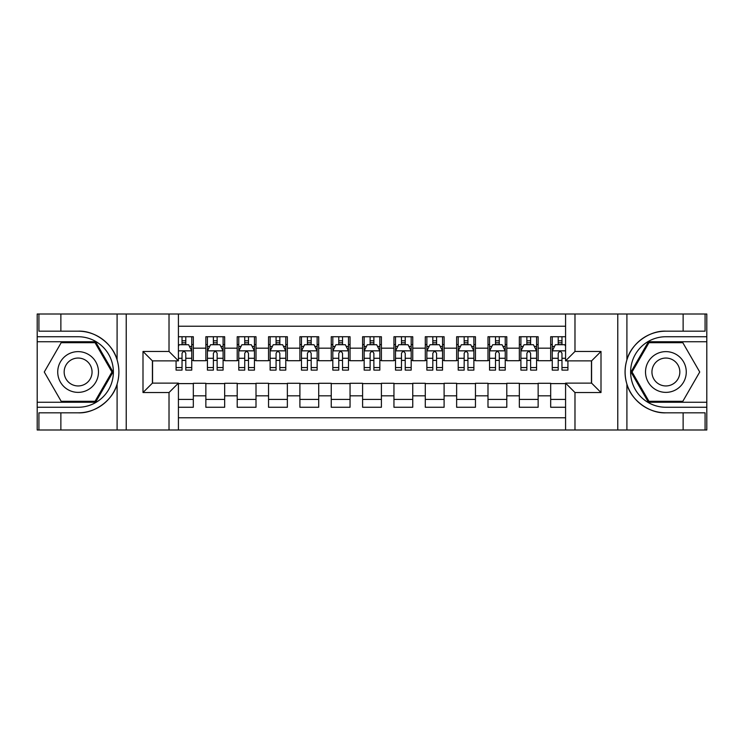 <?xml version="1.0" encoding="UTF-8"?>
<svg xmlns="http://www.w3.org/2000/svg" width="744" height="744" viewBox="0 0 744 744"><rect width="100%" height="100%" fill="white"/><g stroke="black" fill="none" stroke-linecap="round" stroke-linejoin="round"><path stroke-width="1.12" d="M178.421 429.995L565.58 429.995L565.58 383.132L591.592 383.132L591.592 360.868L565.58 360.868L565.58 314.005L178.421 314.005L178.421 360.868L152.408 360.868L152.408 383.132L178.421 383.132L178.421 429.995L60.869 429.995L60.869 412.827L78.111 412.827C94.59 413.664 113.004 400.114 117.096 384.127C119.486 376.055 119.486 367.964 117.096 359.873C113.004 343.886 94.59 330.336 78.111 331.173L60.869 331.173L60.869 314.005L37.2 314.005L37.2 402.253L95.576 402.253L113.041 372L95.576 341.747L37.2 341.747M565.58 336.734L550.681 336.734L550.681 348.173L538.144 348.173L538.144 360.719L550.681 360.719L550.681 348.173M538.144 348.173L538.144 336.734L519.34 336.734L519.34 348.173L506.794 348.173L506.794 360.719L519.34 360.719L519.34 348.173M506.794 348.173L506.794 336.734L487.99 336.734L487.99 348.173L475.453 348.173L475.453 360.719L487.99 360.719L487.99 348.173M475.453 348.173L475.453 336.734L456.639 336.734L456.639 348.173L444.103 348.173L444.103 360.719L456.639 360.719L456.639 348.173M444.103 348.173L444.103 336.734L425.289 336.734L425.289 348.173L412.753 348.173L412.753 360.719L425.289 360.719L425.289 348.173M412.753 348.173L412.753 336.734L393.948 336.734L393.948 348.173L381.402 348.173L381.402 360.719L393.948 360.719L393.948 348.173M381.402 348.173L381.402 336.734L362.598 336.734L362.598 348.173L350.052 348.173L350.052 360.719L362.598 360.719L362.598 348.173M350.052 348.173L350.052 336.734L331.247 336.734L331.247 348.173L318.711 348.173L318.711 360.719L331.247 360.719L331.247 348.173M318.711 348.173L318.711 336.734L299.897 336.734L299.897 348.173L287.361 348.173L287.361 360.719L299.897 360.719L299.897 348.173M287.361 348.173L287.361 336.734L268.547 336.734L268.547 348.173L256.01 348.173L256.01 360.719L268.547 360.719L268.547 348.173M256.01 348.173L256.01 336.734L237.206 336.734L237.206 348.173L224.66 348.173L224.66 360.719L237.206 360.719L237.206 348.173M224.66 348.173L224.66 336.734L205.856 336.734L205.856 360.719L193.319 360.719L193.319 336.734L178.421 336.734M178.421 407.266L193.319 407.266L193.319 383.281L205.856 383.281L205.856 407.266L224.66 407.266L224.66 383.281L237.206 383.281L237.206 395.827L224.66 395.827M237.206 395.827L237.206 407.266L256.01 407.266L256.01 383.281L268.547 383.281L268.547 395.827L256.01 395.827M268.547 395.827L268.547 407.266L287.361 407.266L287.361 383.281L299.897 383.281L299.897 395.827L287.361 395.827M299.897 395.827L299.897 407.266L318.711 407.266L318.711 383.281L331.247 383.281L331.247 395.827L318.711 395.827M331.247 395.827L331.247 407.266L350.052 407.266L350.052 383.281L362.598 383.281L362.598 395.827L350.052 395.827M362.598 395.827L362.598 407.266L381.402 407.266L381.402 383.281L393.948 383.281L393.948 395.827L381.402 395.827M393.948 395.827L393.948 407.266L412.753 407.266L412.753 383.281L425.289 383.281L425.289 395.827L412.753 395.827M425.289 395.827L425.289 407.266L444.103 407.266L444.103 383.281L456.639 383.281L456.639 395.827L444.103 395.827M456.639 395.827L456.639 407.266L475.453 407.266L475.453 383.281L487.99 383.281L487.99 395.827L475.453 395.827M487.99 395.827L487.99 407.266L506.794 407.266L506.794 383.281L519.34 383.281L519.34 395.827L506.794 395.827M519.34 395.827L519.34 407.266L538.144 407.266L538.144 383.281L550.681 383.281L550.681 395.827L538.144 395.827M565.58 326.235L178.421 326.235M178.421 417.765L565.58 417.765M550.681 395.827L550.681 407.266L565.58 407.266M152.557 360.868L152.557 383.132M591.443 383.132L591.443 360.868M182.029 344.574L185.795 344.574M191.747 344.574L193.319 344.574M182.029 360.403L185.795 360.403M191.747 360.403L193.319 360.403M178.421 383.597L193.319 383.597M178.421 399.426L193.319 399.426M205.856 360.403L207.418 360.403M213.379 360.403L217.136 360.403M223.098 360.403L224.66 360.403M205.856 344.574L207.418 344.574M213.379 344.574L217.136 344.574M223.098 344.574L224.66 344.574M205.856 383.597L224.66 383.597M205.856 399.426L224.66 399.426M237.206 383.597L256.01 383.597M237.206 399.426L256.01 399.426M237.206 344.574L238.768 344.574M244.73 344.574L248.487 344.574M254.448 344.574L256.01 344.574M237.206 360.403L238.768 360.403M244.73 360.403L248.487 360.403M254.448 360.403L256.01 360.403M268.547 383.597L287.361 383.597M268.547 399.426L287.361 399.426M268.547 344.574L270.118 344.574M276.071 344.574L279.837 344.574M285.789 344.574L287.361 344.574M268.547 360.403L270.118 360.403M276.071 360.403L279.837 360.403M285.789 360.403L287.361 360.403M299.897 383.597L318.711 383.597M299.897 399.426L318.711 399.426M299.897 344.574L301.469 344.574M307.421 344.574L311.187 344.574M317.139 344.574L318.711 344.574M299.897 360.403L301.469 360.403M307.421 360.403L311.187 360.403M317.139 360.403L318.711 360.403M331.247 383.597L350.052 383.597M331.247 399.426L350.052 399.426M331.247 344.574L332.819 344.574M338.771 344.574L342.528 344.574M348.49 344.574L350.052 344.574M331.247 360.403L332.819 360.403M338.771 360.403L342.528 360.403M348.49 360.403L350.052 360.403M362.598 383.597L381.402 383.597M362.598 399.426L381.402 399.426M362.598 344.574L364.16 344.574M370.121 344.574L373.879 344.574M379.84 344.574L381.402 344.574M362.598 360.403L364.16 360.403M370.121 360.403L373.879 360.403M379.84 360.403L381.402 360.403M393.948 383.597L412.753 383.597M393.948 399.426L412.753 399.426M393.948 344.574L395.51 344.574M401.472 344.574L405.229 344.574M411.181 344.574L412.753 344.574M393.948 360.403L395.51 360.403M401.472 360.403L405.229 360.403M411.181 360.403L412.753 360.403M425.289 383.597L444.103 383.597M425.289 399.426L444.103 399.426M425.289 344.574L426.861 344.574M432.813 344.574L436.579 344.574M442.531 344.574L444.103 344.574M425.289 360.403L426.861 360.403M432.813 360.403L436.579 360.403M442.531 360.403L444.103 360.403M456.639 383.597L475.453 383.597M456.639 399.426L475.453 399.426M456.639 344.574L458.211 344.574M464.163 344.574L467.93 344.574M473.882 344.574L475.453 344.574M456.639 360.403L458.211 360.403M464.163 360.403L467.93 360.403M473.882 360.403L475.453 360.403M487.99 383.597L506.794 383.597M487.99 399.426L506.794 399.426M487.99 344.574L489.552 344.574M495.513 344.574L499.271 344.574M505.232 344.574L506.794 344.574M487.99 360.403L489.552 360.403M495.513 360.403L499.271 360.403M505.232 360.403L506.794 360.403M519.34 383.597L538.144 383.597M519.34 399.426L538.144 399.426M519.34 344.574L520.902 344.574M526.864 344.574L530.621 344.574M536.582 344.574L538.144 344.574M519.34 360.403L520.902 360.403M526.864 360.403L530.621 360.403M536.582 360.403L538.144 360.403M550.681 383.597L565.58 383.597M550.681 399.426L565.58 399.426M550.681 344.574L552.253 344.574M558.205 344.574L561.971 344.574M550.681 360.403L552.253 360.403M558.205 360.403L561.971 360.403M185.795 340.808L182.029 340.808M176.077 367.564L176.077 370.121L182.029 370.121L182.029 367.564L176.077 367.564L176.077 360.868M189.478 346.453L191.747 346.453L191.747 370.121L185.795 370.121L185.795 353.344C184.54 350.936 183.284 350.936 182.029 353.344L182.029 367.564M191.747 346.453L191.747 336.734M191.747 351.001L188.613 344.723L179.211 344.723L178.421 346.295M182.029 344.723L182.029 336.734M185.795 336.734L185.795 344.723M88.294 354.358A20.376 20.376 0 0 0 60.459 361.807A20.376 20.376 0 0 0 67.918 389.642A20.376 20.376 0 0 0 95.753 382.193A20.376 20.376 0 0 0 88.294 354.358M85.086 359.919A13.95 13.95 0 0 0 66.03 365.025A13.95 13.95 0 0 0 71.136 384.081A13.95 13.95 0 0 0 90.191 378.975A13.95 13.95 0 0 0 85.086 359.919M95.037 401.314L61.185 401.314L44.268 372L61.185 342.686L95.037 342.686L111.953 372L95.037 401.314M676.082 354.358A20.376 20.376 0 0 0 648.247 361.807A20.376 20.376 0 0 0 655.706 389.642A20.376 20.376 0 0 0 683.541 382.193A20.376 20.376 0 0 0 676.082 354.358M672.864 359.919A13.95 13.95 0 0 0 653.809 365.025A13.95 13.95 0 0 0 658.914 384.081A13.95 13.95 0 0 0 677.97 378.975A13.95 13.95 0 0 0 672.864 359.919M682.815 401.314L648.963 401.314L632.047 372L648.963 342.686L682.815 342.686L699.732 372L682.815 401.314M169.018 429.995L169.018 392.534L142.997 392.534L142.997 351.466L169.018 351.466L169.018 314.005L126.229 314.005L126.229 429.995M78.111 331.173A40.827 40.827 0 0 1 117.096 359.873L117.096 314.005L60.869 314.005M60.869 429.995L37.2 429.995L37.2 402.253M37.2 407.266L78.111 407.266A35.266 35.266 0 0 0 113.376 372A35.266 35.266 0 0 0 78.111 336.734L37.2 336.734M78.111 412.827A40.827 40.827 0 0 0 117.096 384.127L117.096 429.995M117.096 314.005L126.229 314.005M169.018 314.005L178.421 314.005M60.869 412.827L38.921 412.827L38.921 429.995M60.869 331.173L38.921 331.173L38.921 314.005M169.018 392.534L178.421 383.132M142.997 392.534L152.408 383.132M142.997 351.466L152.408 360.868M169.018 351.466L178.421 360.868M565.58 314.005L683.131 314.005L683.131 331.173L665.889 331.173C649.41 330.336 630.996 343.886 626.904 359.873C624.514 367.945 624.514 376.036 626.904 384.127C630.996 400.114 649.41 413.664 665.889 412.827L683.131 412.827L683.131 429.995L706.8 429.995L706.8 341.747L648.424 341.747L630.959 372L648.424 402.253L706.8 402.253M574.982 314.005L574.982 351.466L601.003 351.466L601.003 392.534L574.982 392.534L574.982 429.995L617.771 429.995L617.771 314.005M626.904 384.127L626.904 429.995L683.131 429.995M683.131 314.005L706.8 314.005L706.8 341.747M706.8 336.734L665.889 336.734A35.266 35.266 0 0 0 630.624 372A35.266 35.266 0 0 0 665.889 407.266L706.8 407.266M665.889 331.173A40.827 40.827 0 0 0 625.062 372A40.827 40.827 0 0 0 665.889 412.827M626.904 429.995L617.771 429.995M574.982 429.995L565.58 429.995M683.131 331.173L705.08 331.173L705.08 314.005M683.131 412.827L705.08 412.827L705.08 429.995M574.982 351.466L565.58 360.868M601.003 351.466L591.592 360.868M601.003 392.534L591.592 383.132M574.982 392.534L565.58 383.132M217.136 340.808L213.379 340.808M223.098 367.564L217.136 367.564L217.136 370.121L223.098 370.121L223.098 351.001L219.964 344.723L210.552 344.723L207.418 351.001L207.418 370.121L213.379 370.121L213.379 367.564L207.418 367.564M207.418 351.001L207.418 336.734M223.098 351.001L223.098 336.734M213.379 344.723L213.379 336.734M217.136 336.734L217.136 344.723M217.136 367.564L217.136 353.344C215.89 350.936 214.635 350.936 213.379 353.344L213.379 367.564M248.487 340.808L244.73 340.808M254.448 367.564L248.487 367.564L248.487 370.121L254.448 370.121L254.448 351.001L251.305 344.723L241.902 344.723L238.768 351.001L238.768 370.121L244.73 370.121L244.73 367.564L238.768 367.564M238.768 351.001L238.768 336.734M254.448 351.001L254.448 336.734M244.73 344.723L244.73 336.734M248.487 336.734L248.487 344.723M248.487 367.564L248.487 353.344C247.231 350.936 245.985 350.936 244.73 353.344L244.73 367.564M279.837 340.808L276.071 340.808M285.789 367.564L279.837 367.564L279.837 370.121L285.789 370.121L285.789 351.001L282.655 344.723L273.253 344.723L270.118 351.001L270.118 370.121L276.071 370.121L276.071 367.564L270.118 367.564M270.118 351.001L270.118 336.734M285.789 351.001L285.789 336.734M276.071 344.723L276.071 336.734M279.837 336.734L279.837 344.723M279.837 367.564L279.837 353.344C278.582 350.936 277.326 350.936 276.071 353.344L276.071 367.564M311.187 340.808L307.421 340.808M317.139 367.564L311.187 367.564L311.187 370.121L317.139 370.121L317.139 351.001L314.005 344.723L304.603 344.723L301.469 351.001L301.469 370.121L307.421 370.121L307.421 367.564L301.469 367.564M301.469 351.001L301.469 336.734M317.139 351.001L317.139 336.734M307.421 344.723L307.421 336.734M311.187 336.734L311.187 344.723M311.187 367.564L311.187 353.344C309.932 350.936 308.676 350.936 307.421 353.344L307.421 367.564M342.528 340.808L338.771 340.808M348.49 367.564L342.528 367.564L342.528 370.121L348.49 370.121L348.49 351.001L345.356 344.723L335.953 344.723L332.819 351.001L332.819 370.121L338.771 370.121L338.771 367.564L332.819 367.564M332.819 351.001L332.819 336.734M348.49 351.001L348.49 336.734M338.771 344.723L338.771 336.734M342.528 336.734L342.528 344.723M342.528 367.564L342.528 353.344C341.282 350.936 340.027 350.936 338.771 353.344L338.771 367.564M373.879 340.808L370.121 340.808M379.84 367.564L373.879 367.564L373.879 370.121L379.84 370.121L379.84 351.001L376.706 344.723L367.294 344.723L364.16 351.001L364.16 370.121L370.121 370.121L370.121 367.564L364.16 367.564M364.16 351.001L364.16 336.734M379.84 351.001L379.84 336.734M370.121 344.723L370.121 336.734M373.879 336.734L373.879 344.723M373.879 367.564L373.879 353.344C372.632 350.936 371.377 350.936 370.121 353.344L370.121 367.564M405.229 340.808L401.472 340.808M411.181 367.564L405.229 367.564L405.229 370.121L411.181 370.121L411.181 351.001L408.047 344.723L398.644 344.723L395.51 351.001L395.51 370.121L401.472 370.121L401.472 367.564L395.51 367.564M395.51 351.001L395.51 336.734M411.181 351.001L411.181 336.734M401.472 344.723L401.472 336.734M405.229 336.734L405.229 344.723M405.229 367.564L405.229 353.344C403.973 350.936 402.727 350.936 401.472 353.344L401.472 367.564M436.579 340.808L432.813 340.808M442.531 367.564L436.579 367.564L436.579 370.121L442.531 370.121L442.531 351.001L439.397 344.723L429.995 344.723L426.861 351.001L426.861 370.121L432.813 370.121L432.813 367.564L426.861 367.564M426.861 351.001L426.861 336.734M442.531 351.001L442.531 336.734M432.813 344.723L432.813 336.734M436.579 336.734L436.579 344.723M436.579 367.564L436.579 353.344C435.324 350.936 434.068 350.936 432.813 353.344L432.813 367.564M467.93 340.808L464.163 340.808M473.882 367.564L467.93 367.564L467.93 370.121L473.882 370.121L473.882 351.001L470.747 344.723L461.345 344.723L458.211 351.001L458.211 370.121L464.163 370.121L464.163 367.564L458.211 367.564M458.211 351.001L458.211 336.734M473.882 351.001L473.882 336.734M464.163 344.723L464.163 336.734M467.93 336.734L467.93 344.723M467.93 367.564L467.93 353.344C466.674 350.936 465.418 350.936 464.163 353.344L464.163 367.564M499.271 340.808L495.513 340.808M505.232 367.564L499.271 367.564L499.271 370.121L505.232 370.121L505.232 351.001L502.098 344.723L492.695 344.723L489.552 351.001L489.552 370.121L495.513 370.121L495.513 367.564L489.552 367.564M489.552 351.001L489.552 336.734M505.232 351.001L505.232 336.734M495.513 344.723L495.513 336.734M499.271 336.734L499.271 344.723M499.271 367.564L499.271 353.344C498.024 350.936 496.769 350.936 495.513 353.344L495.513 367.564M530.621 340.808L526.864 340.808M536.582 367.564L530.621 367.564L530.621 370.121L536.582 370.121L536.582 351.001L533.448 344.723L524.036 344.723L520.902 351.001L520.902 370.121L526.864 370.121L526.864 367.564L520.902 367.564M520.902 351.001L520.902 336.734M536.582 351.001L536.582 336.734M526.864 344.723L526.864 336.734M530.621 336.734L530.621 344.723M530.621 367.564L530.621 353.344C529.375 350.936 528.119 350.936 526.864 353.344L526.864 367.564M561.971 340.808L558.205 340.808M565.58 346.295L564.789 344.723L555.387 344.723L552.253 351.001L552.253 370.121L558.205 370.121L558.205 367.564L552.253 367.564M552.253 351.001L552.253 336.734M567.923 360.868L567.923 370.121L561.971 370.121L561.971 353.344C560.716 350.936 559.46 350.936 558.205 353.344L558.205 367.564M558.205 344.723L558.205 336.734M561.971 336.734L561.971 344.723M205.856 395.827L193.319 395.827M205.856 348.173L193.319 348.173M191.673 350.843L178.421 350.843M191.747 367.564L185.795 367.564M182.029 358.264L178.421 358.264M191.747 358.264L185.795 358.264M185.795 342.807L182.029 342.807M626.904 314.005L626.904 359.873M223.014 350.843L207.502 350.843M207.418 346.453L209.696 346.453M220.819 346.453L223.098 346.453M213.379 358.264L207.418 358.264M223.098 358.264L217.136 358.264M217.136 342.807L213.379 342.807M254.364 350.843L238.852 350.843M238.768 346.453L241.037 346.453M252.169 346.453L254.448 346.453M244.73 358.264L238.768 358.264M254.448 358.264L248.487 358.264M248.487 342.807L244.73 342.807M285.715 350.843L270.193 350.843M270.118 346.453L272.388 346.453M283.52 346.453L285.789 346.453M276.071 358.264L270.118 358.264M285.789 358.264L279.837 358.264M279.837 342.807L276.071 342.807M317.065 350.843L301.543 350.843M301.469 346.453L303.738 346.453M314.87 346.453L317.139 346.453M307.421 358.264L301.469 358.264M317.139 358.264L311.187 358.264M311.187 342.807L307.421 342.807M348.406 350.843L332.894 350.843M332.819 346.453L335.088 346.453M346.22 346.453L348.49 346.453M338.771 358.264L332.819 358.264M348.49 358.264L342.528 358.264M342.528 342.807L338.771 342.807M379.756 350.843L364.244 350.843M364.16 346.453L366.439 346.453M377.561 346.453L379.84 346.453M370.121 358.264L364.16 358.264M379.84 358.264L373.879 358.264M373.879 342.807L370.121 342.807M411.107 350.843L395.594 350.843M395.51 346.453L397.78 346.453M408.912 346.453L411.181 346.453M401.472 358.264L395.51 358.264M411.181 358.264L405.229 358.264M405.229 342.807L401.472 342.807M442.457 350.843L426.935 350.843M426.861 346.453L429.13 346.453M440.262 346.453L442.531 346.453M432.813 358.264L426.861 358.264M442.531 358.264L436.579 358.264M436.579 342.807L432.813 342.807M473.807 350.843L458.285 350.843M458.211 346.453L460.48 346.453M471.612 346.453L473.882 346.453M464.163 358.264L458.211 358.264M473.882 358.264L467.93 358.264M467.93 342.807L464.163 342.807M505.148 350.843L489.636 350.843M489.552 346.453L491.831 346.453M502.963 346.453L505.232 346.453M495.513 358.264L489.552 358.264M505.232 358.264L499.271 358.264M499.271 342.807L495.513 342.807M536.498 350.843L520.986 350.843M520.902 346.453L523.181 346.453M534.304 346.453L536.582 346.453M526.864 358.264L520.902 358.264M536.582 358.264L530.621 358.264M530.621 342.807L526.864 342.807M565.58 350.843L552.327 350.843M552.253 346.453L554.522 346.453M567.923 367.564L561.971 367.564M558.205 358.264L552.253 358.264M565.58 358.264L561.971 358.264M561.971 342.807L558.205 342.807"/></g></svg>
